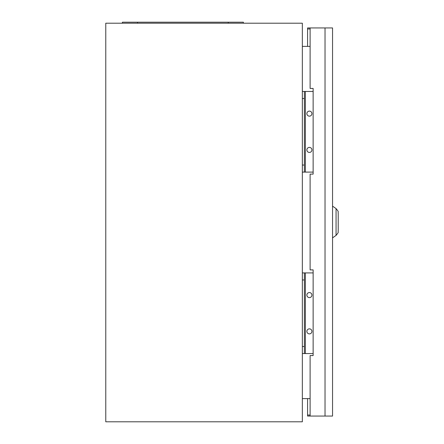 <?xml version="1.0" encoding="UTF-8"?>
<svg xmlns="http://www.w3.org/2000/svg" width="444" height="444" viewBox="0 0 444 444"><rect width="100%" height="100%" fill="white"/><g stroke="black" fill="none" stroke-linecap="round" stroke-linejoin="round"><path stroke-width="0.67" d="M306.882 295.088A2.52 2.52 0 0 1 309.401 292.563A2.52 2.52 0 0 1 311.921 295.088A2.52 2.52 0 0 1 309.401 297.608A2.52 2.52 0 0 1 306.882 295.088M306.882 331.374A2.52 2.52 0 0 1 309.401 328.854A2.52 2.52 0 0 1 311.921 331.374A2.52 2.52 0 0 1 309.401 333.894A2.52 2.52 0 0 1 306.882 331.374M304.362 353.552L305.372 353.552L305.372 272.91L304.362 272.91L304.362 353.552L302.347 353.552M304.362 272.91L302.347 272.91M305.372 272.91L313.137 272.91M313.137 353.552L305.372 353.552M306.882 113.631A2.52 2.52 0 0 1 309.401 111.111A2.52 2.52 0 0 1 311.921 113.631A2.52 2.52 0 0 1 309.401 116.15A2.52 2.52 0 0 1 306.882 113.631M306.882 149.922A2.52 2.52 0 0 1 309.401 147.402A2.52 2.52 0 0 1 311.921 149.922A2.52 2.52 0 0 1 309.401 152.442A2.52 2.52 0 0 1 306.882 149.922M304.362 172.1L305.372 172.1L305.372 91.453L304.362 91.453L304.362 172.1L302.347 172.1M304.362 91.453L302.347 91.453M305.372 91.453L313.137 91.453M313.137 172.1L305.372 172.1M302.347 23.21L105.772 23.21L105.772 421.8L302.347 421.8L302.347 23.21M302.347 398.612L310.112 398.612M302.347 46.392L310.112 46.392M122.405 23.21L122.405 22.2L243.373 22.2L243.373 23.21M313.137 88.428L313.137 174.115L313.137 88.428L310.112 88.428L310.112 27.944L332.55 27.944L332.55 416.056L325.03 416.056L325.03 27.944M310.112 88.428L310.112 28.954L307.581 28.954L307.575 27.944L307.575 46.392L307.575 27.944L310.112 27.944M313.137 269.885L313.137 355.572L313.137 269.885L310.112 269.885L310.112 174.115L313.137 174.115M310.112 269.885L310.112 174.115M325.03 416.056L310.112 416.056L310.112 355.572L313.137 355.572M310.112 416.056L307.575 416.056L307.581 415.046L310.112 415.046L310.112 355.572M307.575 416.056L307.575 398.612L307.575 416.056M304.362 279.964L302.347 279.964M304.362 346.498L302.347 346.498M304.362 98.513L302.347 98.513M304.362 165.046L302.347 165.046M228.255 22.2L228.255 23.21M137.529 22.2L137.529 23.21M336.064 208.602C339.543 212.626 337.662 211.677 338.217 213.298L338.217 230.702C337.662 232.323 339.543 231.374 336.064 235.398L336.064 208.602L332.55 206.138M336.064 235.398L332.55 237.862"/></g></svg>
